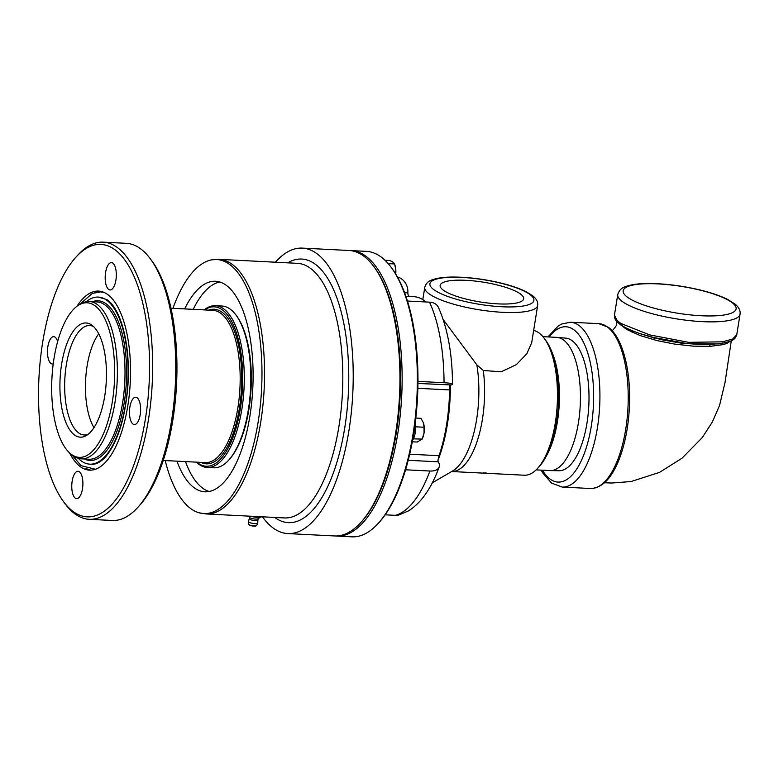 <?xml version="1.0" encoding="UTF-8"?>
<svg xmlns="http://www.w3.org/2000/svg" width="779" height="779" viewBox="0 0 779 779"><rect width="100%" height="100%" fill="white"/><g stroke="black" fill="none" stroke-linecap="round" stroke-linejoin="round"><path stroke-width="1.17" d="M640.182 333.685L661.634 339.751L681.304 343.169L702.833 344.669L719.845 343.724M619.032 323.538L626.491 329.361L640.26 335.613L656.95 340.569L674.546 344.084L693.446 346.168L710.282 346.334L722.97 344.639L727.128 343.257L730.42 341.105M412.578 440.184A12.006 4.859 -87.1 0 0 415.343 431.712L413.883 432.481M209.152 491.481A105.408 42.631 92.9 0 1 185.48 461.596M193.221 309.341A105.408 42.631 92.9 0 1 219.805 282.008M228.646 460.194L229.406 459.357A80.013 32.358 -87.1 0 0 251.072 388.604A80.013 32.358 -87.1 0 0 236.699 316.021L236.018 315.106A80.987 32.757 92.9 0 1 250.575 388.585A80.987 32.757 92.9 0 1 228.646 460.194A80.987 32.757 92.9 0 1 213.758 467.799L207.214 467.468A80.987 32.757 -87.1 0 0 241.86 409.141A80.987 32.757 -87.1 0 0 215.442 305.699A80.987 32.757 -87.1 0 0 204.147 309.896M103.237 242.162L126.334 243.33A138.75 56.117 92.9 0 1 150.386 258.881A138.75 56.117 92.9 0 1 171.594 420.543A138.75 56.117 92.9 0 1 137.747 507.45A138.75 56.117 92.9 0 1 112.234 520.469L89.147 519.301A138.75 56.117 -87.1 0 0 148.497 419.365A138.75 56.117 -87.1 0 0 103.237 242.162A138.75 56.117 -87.1 0 0 77.734 255.181L75.894 257.206A136.393 55.163 92.9 0 1 134.348 277.11A136.393 55.163 92.9 0 1 145.459 418.605A136.393 55.163 92.9 0 1 63.469 501.559A136.393 55.163 92.9 0 1 38.95 377.815A136.393 55.163 92.9 0 1 75.894 257.206M137.747 507.45L139.587 505.425A136.393 55.163 -87.1 0 0 172.85 419.998A136.393 55.163 -87.1 0 0 152.012 261.082L150.386 258.881M63.469 501.559L65.085 503.75A138.75 56.117 -87.1 0 0 89.147 519.301M71.405 454.4L73.353 455.812A78.757 31.851 -87.1 0 0 81.337 458.831A78.757 31.851 -87.1 0 0 115.029 402.11A78.757 31.851 -87.1 0 0 89.342 301.522A78.757 31.851 -87.1 0 0 81.084 303.713L79.01 304.92A77.403 31.306 92.9 0 1 112.361 401.623A77.403 31.306 92.9 0 1 71.405 454.4A77.403 31.306 92.9 0 1 51.92 378.477A77.403 31.306 92.9 0 1 79.01 304.92M215.442 305.699L221.976 306.03A80.987 32.757 92.9 0 1 236.018 315.106M204.575 309.915A79.799 32.28 92.9 0 1 235.511 330.228A79.799 32.28 92.9 0 1 240.331 408.751A79.799 32.28 92.9 0 1 196.834 462.171M196.405 462.151A80.987 32.757 -87.1 0 0 207.214 467.468M91.971 325.223A57.169 23.127 -87.1 0 0 91.893 325.164A57.169 23.127 -87.1 0 0 60.09 378.896A57.169 23.127 -87.1 0 0 86.274 435.578A57.169 23.127 -87.1 0 0 106.275 381.35A57.169 23.127 -87.1 0 0 91.971 325.223M88.105 434.322A54.793 22.163 92.9 0 1 84.171 434.974A54.793 22.163 92.9 0 1 64.823 379.13A54.793 22.163 92.9 0 1 89.741 325.544A54.793 22.163 92.9 0 1 93.587 326.586M93.967 427.652A54.793 22.163 92.9 0 1 98.738 333.821M140.201 414.72A13.681 5.531 92.9 0 1 134.348 424.574A13.681 5.531 92.9 0 1 129.518 410.63A13.681 5.531 92.9 0 1 135.741 397.241A13.681 5.531 92.9 0 1 140.201 414.72M112.858 263.146A13.681 5.531 92.9 0 1 116.139 278.337A13.681 5.531 92.9 0 1 110.063 289.944A13.681 5.531 92.9 0 1 105.223 275.99A13.681 5.531 92.9 0 1 111.446 262.611A13.681 5.531 92.9 0 1 112.858 263.146M53.235 363.871A13.681 5.531 92.9 0 1 52.339 363.997A13.681 5.531 92.9 0 1 47.879 346.519A13.681 5.531 92.9 0 1 53.732 336.664A13.681 5.531 92.9 0 1 57.656 341.543M75.222 498.093A13.681 5.531 92.9 0 1 71.941 482.902A13.681 5.531 92.9 0 1 78.027 471.295A13.681 5.531 92.9 0 1 82.856 485.249A13.681 5.531 92.9 0 1 76.634 498.628A13.681 5.531 92.9 0 1 75.222 498.093M76.955 306.283A89.653 36.262 92.9 0 1 98.592 291.083A89.653 36.262 92.9 0 1 107.814 294.618A89.653 36.262 92.9 0 1 129.353 394.135A89.653 36.262 92.9 0 1 89.488 470.156A89.653 36.262 92.9 0 1 80.266 466.631A89.653 36.262 92.9 0 1 69.506 452.833M78.26 458.305A83.655 33.828 -87.1 0 0 81.191 460.866A83.655 33.828 -87.1 0 0 89.789 464.167A83.655 33.828 -87.1 0 0 126.987 393.239A83.655 33.828 -87.1 0 0 106.898 300.373A83.655 33.828 -87.1 0 0 98.29 297.081A83.655 33.828 -87.1 0 0 86.226 301.736M172.948 308.309A127.191 51.443 92.9 0 1 212.005 259.787A127.191 51.443 92.9 0 1 261.578 389.14A127.191 51.443 92.9 0 1 199.132 512.806A127.191 51.443 92.9 0 1 190.66 508.551A127.191 51.443 92.9 0 1 165.206 460.564M262.455 516.818A142.917 57.802 -87.1 0 0 287.782 533.576A142.917 57.802 -87.1 0 0 351.329 412.393A142.917 57.802 -87.1 0 0 317.004 253.74A142.917 57.802 -87.1 0 0 302.301 248.112A142.917 57.802 -87.1 0 0 275.406 262.211M184.672 308.903A105.408 42.631 92.9 0 1 215.559 281.258A105.408 42.631 92.9 0 1 226.407 285.406A105.408 42.631 92.9 0 1 251.714 402.422A105.408 42.631 92.9 0 1 204.848 491.802A105.408 42.631 92.9 0 1 194.01 487.644A105.408 42.631 92.9 0 1 176.93 461.158M302.301 248.112L349.031 250.487A142.917 57.802 92.9 0 1 363.735 256.116A142.917 57.802 92.9 0 1 373.813 266.496A142.917 57.802 92.9 0 1 399.5 396.151A142.917 57.802 92.9 0 1 360.794 522.534A142.917 57.802 92.9 0 1 334.512 535.952L287.782 533.576M360.794 522.534L361.729 521.511A141.72 57.315 -87.1 0 0 400.114 396.19A141.72 57.315 -87.1 0 0 374.641 267.616L373.813 266.496M408.196 460.301L438.353 461.83L438.791 462.784A14.256 7.936 -159.8 0 1 439.152 467.03A14.256 7.936 -159.8 0 1 429.901 471.022L405.567 469.786M385.157 514.812L395.362 515.338A14.256 12.922 74.9 0 0 399.043 514.948L408.459 510.888C421.166 502.942 431.4 488.326 439.152 467.03M438.353 461.83A4.499 1.821 92.9 0 1 437.934 460.408L439.044 455.705L409.686 454.215M417.963 376.978A120.258 48.639 -87.1 0 1 418.002 381.398A9.601 1.149 179.9 0 0 418.002 381.398L444.04 382.723A14.256 1.704 -0.1 0 1 452.492 384.251A14.256 1.704 -0.1 0 1 451.265 384.953L417.943 383.453M417.856 388.312L449.58 389.928L449.911 385.693A4.499 1.821 92.9 0 1 450.642 385.118M397.436 276.954A14.256 12.922 -105.1 0 1 407.865 291.346L407.865 292.855L404.603 292.69M409.17 296.439L408.021 294.598A4.499 1.821 92.9 0 1 407.865 292.855M452.492 384.251C452.346 353.763 447.633 328.105 438.363 307.277A14.256 10.341 155.1 0 0 429.511 302.155L407.456 301.035M449.58 389.928A100.082 40.479 92.9 0 1 439.044 455.705M405.888 296.273L413.951 296.682A100.082 40.479 92.9 0 1 425.928 301.979M537.666 305.446C538.162 302.145 536.595 298.99 532.982 296.001L526.166 291.736C519.34 288.337 510.518 285.348 499.709 282.767C483.701 279.057 468.393 277.149 453.787 277.042C444.536 277.003 437.311 277.947 432.111 279.875C428.333 281.034 425.879 283.527 424.769 287.363A57.169 13.535 9.1 0 0 428.995 293.751A57.169 13.535 9.1 0 0 491.15 311.396A57.169 13.535 9.1 0 0 537.666 305.446L531.697 342.692L526.75 353.87L516.311 364.66L501.092 371.817L483.292 370.473L476.855 364.864L443.193 319.575M443.27 290.129A42.3 10.02 -170.9 0 1 440.135 285.465A42.3 10.02 -170.9 0 1 474.43 280.985A42.3 10.02 -170.9 0 1 520.538 294.053A42.3 10.02 -170.9 0 1 523.663 298.844A42.3 10.02 -170.9 0 1 489.124 303.167A42.3 10.02 -170.9 0 1 443.27 290.129M542.914 336.664L556.683 337.365A66.692 26.973 92.9 0 1 557.053 337.395A66.692 26.973 92.9 0 1 563.548 339.995A66.692 26.973 92.9 0 1 579.615 413.581A66.692 26.973 92.9 0 1 550.286 470.604A66.692 26.973 92.9 0 1 549.906 470.584L536.137 469.883M550.286 470.604L558.981 470.74A66.4 26.856 -87.1 0 0 588.174 413.98A66.4 26.856 -87.1 0 0 572.185 340.725A66.4 26.856 -87.1 0 0 565.72 338.135L557.053 337.395M537.578 468.393L539.448 466.339A70.217 28.404 -87.1 0 0 558.475 404.243A70.217 28.404 -87.1 0 0 545.855 340.53L544.2 338.29A72.622 29.368 92.9 0 1 557.248 404.174A72.622 29.368 92.9 0 1 537.578 468.393A72.622 29.368 92.9 0 1 524.228 475.219L493.341 473.642M533.664 330.442A72.622 29.368 92.9 0 1 544.2 338.29M335.613 535.981A142.917 57.802 -87.1 0 0 336.703 536.069A142.917 57.802 -87.1 0 0 401.691 396.268A142.917 57.802 -87.1 0 0 351.222 250.595A142.917 57.802 -87.1 0 0 350.131 250.565M378.195 523.42L379.13 522.397A141.72 57.315 -87.1 0 0 417.515 397.076A141.72 57.315 -87.1 0 0 392.041 268.502L391.214 267.382A142.917 57.802 92.9 0 1 416.911 397.037A142.917 57.802 92.9 0 1 378.195 523.42A142.917 57.802 92.9 0 1 351.923 536.838L336.703 536.069M351.222 250.595L366.442 251.374A142.917 57.802 92.9 0 1 391.214 267.382M395.089 265.542A10.711 4.333 92.9 0 1 395.177 265.834A10.711 4.333 92.9 0 1 395.829 269.992A10.711 4.333 92.9 0 1 395.742 274.033M385.001 260.254L389.948 260.507L393.152 262.27L394.612 263.945L388.205 263.623M395.664 273.906L395.829 269.992L394.612 263.945M414.116 430.962L415.47 430.203A12.006 4.859 -87.1 0 0 415.11 423.864M414.233 430.894L415.343 431.712M423.62 423.523L423.61 423.494A10.711 4.333 92.9 0 1 423.62 423.523A10.711 4.333 92.9 0 1 424 433.212A10.711 4.333 92.9 0 1 422.919 437.272A10.711 4.333 92.9 0 1 422.802 437.555M415.811 418.06L420.981 418.323L423.406 422.822L424.068 427.233L415.616 426.804L415.431 426.259M423.61 423.494L423.406 422.822M413.406 438.85L422.169 439.093L424 433.212L424.068 427.233M414.886 431.381L415.032 430.446M415.499 427.535L415.616 426.804M413.717 438.665L413.834 437.934M412.286 441.8L417.184 442.044L422.169 439.093M260.001 517.256A7.79 1.85 -170.9 0 1 259.787 517.275A7.79 1.85 -170.9 0 1 250.526 516.204M253.214 516.341L260.342 517.227L261.763 516.779M250.575 516.214L253.156 516.681M740.05 314.19C740.576 310.714 738.959 307.374 735.172 304.18L727.635 299.428C720.234 295.747 710.662 292.505 698.938 289.71C681.576 285.689 664.964 283.614 649.121 283.488C639.082 283.459 631.263 284.481 625.634 286.565C621.564 287.811 618.935 290.489 617.747 294.598A61.931 14.665 9.1 0 0 622.333 301.522A61.931 14.665 9.1 0 0 689.658 320.627A61.931 14.665 9.1 0 0 740.05 314.19L736.749 334.785L732.718 338.992L722.542 341.825L688.714 342.341L649.589 334.882L621.214 323.577A61.931 14.665 -170.9 0 1 619.032 322.097A61.931 14.665 -170.9 0 1 617.26 320.646L614.456 315.144M484.596 472.97L484.158 473.009A72.622 29.368 92.9 0 1 484.1 473.019L484.519 473.038A72.622 29.368 -87.1 0 0 484.577 473.028L484.577 473.028M483.331 472.95L484.1 473.087M485.453 472.921L486.232 472.999M488.501 473.398A72.622 29.368 -87.1 0 0 488.715 473.408A72.622 29.368 -87.1 0 0 489.64 473.418L490.225 473.447A72.622 29.368 92.9 0 1 489.319 473.437L493.643 473.661M492.737 473.564L491.179 473.535M493.039 473.632L490.848 473.505M484.869 473.213L482.182 473.067A72.622 29.368 -87.1 0 0 482.474 473.077L486.817 473.311A72.622 29.368 92.9 0 1 486.612 473.301A72.622 29.368 92.9 0 1 486.515 473.301L484.733 473.204M484.226 473.077L483.613 472.97M485.94 473.087L485.327 472.911M485.239 473.096L483.701 473.019A72.622 29.368 -87.1 0 0 483.856 473.009L485.872 473.019A72.622 29.368 92.9 0 1 485.687 473.048L484.801 473.048A72.622 29.368 92.9 0 1 484.762 473.048L485.385 473.087A72.622 29.368 92.9 0 1 485.239 473.096L485.249 473.077M632.392 330.744L632.051 332.243M653.406 339.654L654.516 338.018M709.747 344.581L710.097 346.343M200.924 462.375A77.413 31.306 -87.1 0 0 239.426 408.089A77.413 31.306 -87.1 0 0 208.665 310.13M170.99 308.211L213.037 310.354A76.225 30.829 92.9 0 1 237.897 407.699A76.225 30.829 92.9 0 1 205.296 462.599L163.249 460.467M84.502 458.997A79.945 32.329 -87.1 0 0 124.182 402.879A79.945 32.329 -87.1 0 0 92.506 301.677M89.342 301.522L96.956 301.911A78.757 31.851 92.9 0 1 122.654 402.5A78.757 31.851 92.9 0 1 88.962 459.221L81.337 458.831M100.189 291.249A89.653 36.262 -87.1 0 0 94.834 292.524M85.894 468.345A89.653 36.262 -87.1 0 0 91.085 470.156M199.132 512.806L206.201 513.955A127.464 51.55 -87.1 0 0 260.722 422.15A127.464 51.55 -87.1 0 0 219.142 259.349L212.005 259.787M219.142 259.349L297.403 263.331A127.464 51.55 92.9 0 1 338.982 426.132A127.464 51.55 92.9 0 1 284.452 517.938L206.201 513.955M274.763 517.441A131.963 53.371 -87.1 0 0 344.785 427.593A131.963 53.371 -87.1 0 0 337.473 299.564A131.963 53.371 -87.1 0 0 287.714 262.844M429.901 471.022A120.258 48.639 92.9 0 1 395.362 515.338M429.511 302.155A120.258 48.639 92.9 0 1 444.04 382.723M437.954 460.506A98.787 39.953 -87.1 0 0 447.399 424.204A98.787 39.953 -87.1 0 0 450.379 385.235M488.715 473.408L451.674 471.529A72.622 29.368 -87.1 0 0 483.292 370.473M476.855 364.864A74.531 30.147 92.9 0 1 452.56 471.013L432.296 482.814M433.806 289.642A52.67 12.474 -170.9 0 1 488.764 280.615A52.67 12.474 -170.9 0 1 523.157 306.011A52.67 12.474 -170.9 0 1 433.806 289.642M546.527 455.715A66.692 26.973 -87.1 0 0 551.805 351.826M255.239 520.606A4.382 1.032 9.1 0 0 257.898 519.934L257.761 523.118A4.723 1.12 -170.9 0 1 253.788 523.517A4.723 1.12 -170.9 0 1 248.803 522.076A4.723 1.12 -170.9 0 1 248.452 521.628L249.319 518.561A4.382 1.032 9.1 0 0 249.592 519.184A4.382 1.032 9.1 0 0 255.239 520.606M257.898 519.934L258.18 518.726A4.508 1.071 -170.9 0 1 255.531 519.087A4.508 1.071 -170.9 0 1 249.718 517.626A4.508 1.071 -170.9 0 1 249.426 517.334L248.744 516.117M249.387 524.988A3.583 0.847 9.1 0 0 254.012 526.156A3.583 0.847 9.1 0 0 256.145 525.844M257.761 523.118L256.661 525.533A4.012 0.954 -170.9 0 1 254.227 525.961A4.012 0.954 -170.9 0 1 249.046 524.656A4.012 0.954 -170.9 0 1 248.744 524.267L248.452 521.628M541.171 470.146L542.759 472.95L551.551 483.068L562.136 487.06A82.525 33.38 -87.1 0 0 599.664 406.336A82.525 33.38 -87.1 0 0 570.52 322.224L561.659 324.025L558.329 325.904L547.939 336.927M549.214 336.986A77.764 31.452 92.9 0 1 593.637 395.235A77.764 31.452 92.9 0 1 550.032 479.017A77.764 31.452 92.9 0 1 542.447 470.204M627.416 297.169A57.169 13.535 -170.9 0 1 687.078 287.363A57.169 13.535 -170.9 0 1 724.402 314.94A57.169 13.535 -170.9 0 1 627.416 297.169M598.827 323.655A82.525 33.38 92.9 0 1 607.308 326.907A82.525 33.38 92.9 0 1 627.134 418.527A82.525 33.38 92.9 0 1 590.443 488.501C601.758 488.219 611.145 478.958 618.594 460.73C624.602 445.734 628.186 428.304 629.344 408.439C631.399 372.352 622.976 337.667 608.35 327.277L598.827 323.655L570.52 322.224M725.2 343.997L725.405 342.692M622.158 325.7A2.366 1.996 -58.2 0 1 621.214 323.577M641.906 334.279C633.541 331.474 626.92 328.592 622.051 325.632L617.883 322.555A2.366 2.162 -47.5 0 1 617.883 322.545A2.366 2.162 -47.5 0 1 617.26 320.646M736.749 334.785C734.87 339.128 734.646 341.183 718.404 343.909L687.808 343.705L650.699 336.947L640.698 333.86M424.769 287.363L422.802 299.633M395.177 265.834L394.963 265.113M422.919 437.272L422.646 437.973M258.18 518.726L260.342 517.227M249.319 518.561L249.426 517.334M256.661 525.533L254.061 526.176C249.28 525.143 247.518 524.51 248.744 524.267M89.789 464.167L91.649 464.255C96.168 464.586 100.919 461.986 105.925 456.455C118.184 441.255 125.555 417.038 128.029 383.794C129.236 360.356 127.035 340.014 121.446 322.788C117.415 311.142 112.595 303.421 106.976 299.623L98.29 297.081M562.136 487.06L590.443 488.501M731.306 340.715L725.045 382.382L719.572 405.382L712.337 422.023L702.307 437.525L682.044 458.188L659.501 472.386L631.058 481.539L611.593 483.038L604.494 482.746M617.114 321.805L616.15 325.826C613.365 329.916 611.749 331.426 611.311 330.384M617.747 294.598L614.436 315.252C614.397 318.319 615.546 320.753 617.883 322.545M489.475 473.447L490.497 473.496M95.437 469.27L81.084 465.647L71.639 454.566M79.254 304.784L92.292 293.43L100.53 291.891L104.425 292.573"/></g></svg>
